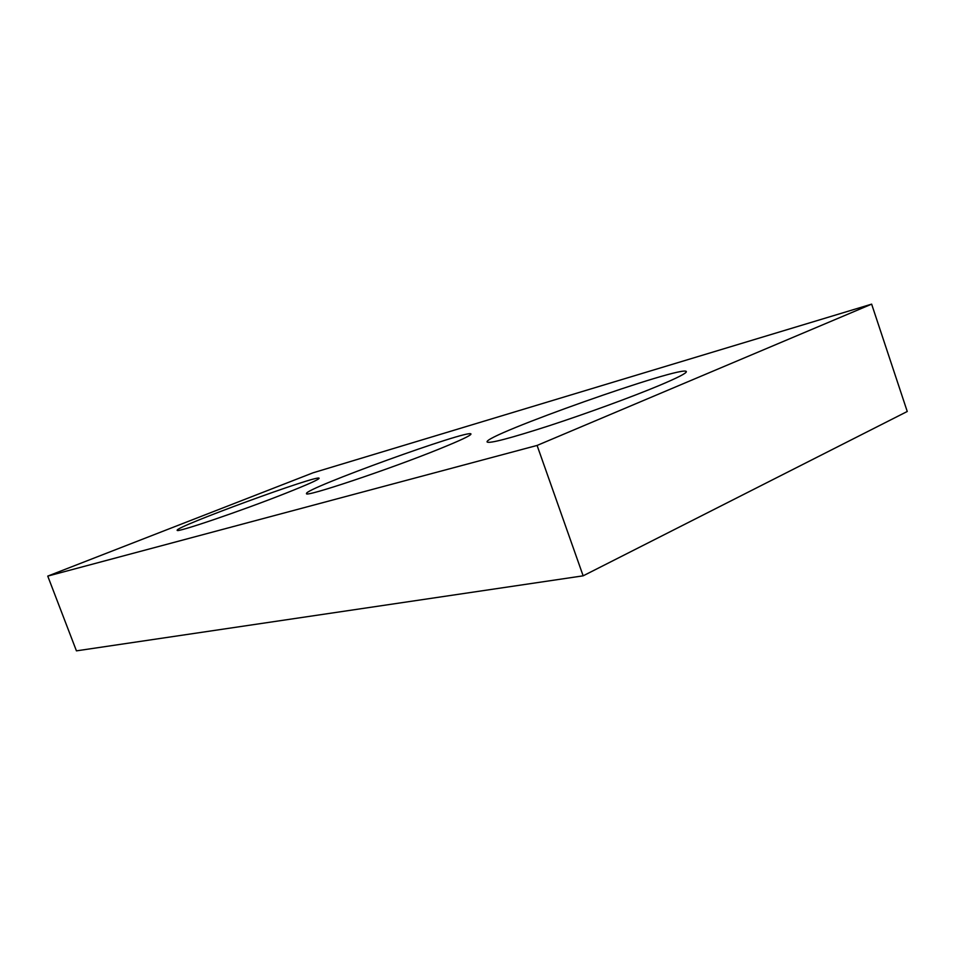 <?xml version="1.0" encoding="UTF-8"?>
<svg xmlns="http://www.w3.org/2000/svg" width="955" height="955" viewBox="0 0 955 955"><rect width="100%" height="100%" fill="white"/><g stroke="black" fill="none" stroke-linecap="round" stroke-linejoin="round"><path stroke-width="1.43" d="M583.147 575.829L76.436 650.856L47.75 576.104L313.073 472.797L871.64 304.144L907.25 411.486L583.147 575.829L537.092 445.436L47.75 576.104M537.092 445.436L871.64 304.144M285.796 493.234C307.785 484.507 318.898 479.517 319.125 478.276C319.925 473.847 174.455 527.1 177.212 530.276C175.087 533.391 241.305 510.889 285.796 493.234M439.455 448.922C460.501 440.386 471.006 435.42 470.982 434.024C470.899 428.413 303.022 489.187 306.543 493.556C303.559 497.961 388.816 469.502 439.455 448.922M658.998 385.605C677.525 377.81 686.645 373.142 686.359 371.602C684.341 364.213 482.072 435.898 487.134 441.998C489.402 443.741 509.934 438.369 548.743 425.882C585.809 413.79 631.601 397.053 658.998 385.605"/></g></svg>
